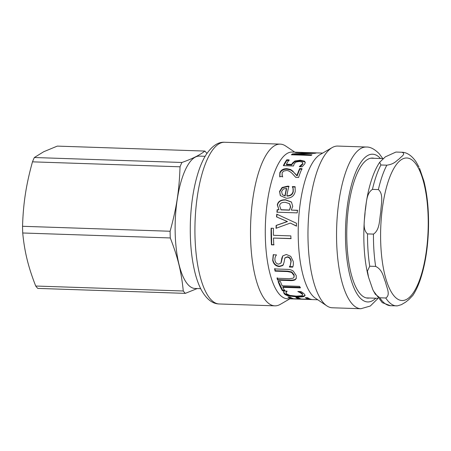 <?xml version="1.0" encoding="UTF-8"?>
<svg xmlns="http://www.w3.org/2000/svg" width="451" height="451" viewBox="0 0 451 451"><rect width="100%" height="100%" fill="white"/><g stroke="black" fill="none" stroke-linecap="round" stroke-linejoin="round"><path stroke-width="0.68" d="M282.399 194.742L285.15 196.005A72.684 24.185 -88.1 0 1 286.633 188.715L286.447 188.36L283.29 189.031L281.582 191.596L282.399 194.742L284.947 195.711A73.383 24.416 -88.1 0 1 286.447 188.36M285.15 196.005L284.947 195.711M280.398 195.717L279.755 191.72L282.264 187.858L282.078 187.492L287.507 186.184L288.871 186.229A73.383 24.416 91.9 0 0 286.853 195.779L287.056 196.067C290.551 196.072 292.62 194.595 293.268 191.636L293.223 188.834L292.519 186.968L295.242 187.058M282.264 187.858L287.693 186.562L289.057 186.607M292.519 186.968L292.333 186.59L295.055 186.68L295.258 191.348C294.255 195.948 291.25 198.243 286.25 198.237L280.302 195.587L279.558 191.393L282.078 187.492M293.223 188.834L292.304 186.72A73.383 24.416 -88.1 0 1 292.333 186.59M292.727 187.503L292.304 186.72M286.853 195.779C290.348 195.785 292.423 194.291 293.077 191.303L293.037 188.479M322.685 153.081L297.181 152.269A73.383 24.416 -88.1 0 1 298.066 152.252L292.265 152.055A73.383 24.416 -88.1 0 0 265.397 224.581A73.383 24.416 -88.1 0 0 287.332 298.742L312.515 299.582A73.383 24.416 91.9 0 0 312.893 299.605L317.758 299.768M297.198 297.502L299.075 298.229L299.03 298.923A73.383 24.416 -88.1 0 1 295.907 297.457L298.246 297.536A73.383 24.416 91.9 0 0 301.369 299.002L308.704 299.25L308.743 298.551L306.573 297.666M291.915 298.1L289.153 297.085M309.437 298.737L308.738 298.709M299.763 298.41L299.064 298.387M308.704 299.25A73.383 24.416 -88.1 0 1 305.361 297.626L307.695 297.705A73.383 24.416 91.9 0 0 311.962 299.52L292.197 298.855A73.383 24.416 -88.1 0 1 287.935 297.04L290.275 297.119A73.383 24.416 91.9 0 0 293.618 298.742L299.03 298.923M292.225 298.246L292.197 298.855M283.634 291.622L283.888 291.019L287.056 291.126A73.383 24.416 91.9 0 0 287.118 291.228L286.148 292.203L286.346 293.719L289.784 295.382L296.335 296.144L301.708 295.76L302.582 295.022L302.407 293.607L299.379 291.543M286.261 291.566L285.99 292.62L286.616 291.115M305.062 295.213L304.126 295.811C302.925 296.217 300.659 296.369 297.322 296.251L288.984 295.304C286.667 294.791 285.071 294.018 284.209 292.992L283.645 291.56M297.925 291.493L297.908 291.583A73.383 24.416 -88.1 0 1 297.852 291.493L300.986 291.594L302.909 292.851L304.583 294.345L305.079 295.574L304.042 296.476C302.846 296.893 300.58 297.046 297.243 296.927L288.899 295.974C286.571 295.456 284.976 294.678 284.102 293.64L283.566 291.904M300.248 291.977L300.129 292.609L297.908 291.583M302.582 295.022L302.3 294.255L300.129 292.609M284.908 290.224L282.568 290.145L278.442 281.407M300.428 287.326L283.002 286.74L282.862 287.326A73.383 24.416 91.9 0 0 284.778 290.844L282.444 290.765A73.383 24.416 -88.1 0 1 278.075 281.396L280.415 281.475A73.383 24.416 91.9 0 0 282.134 285.771L299.56 286.357A73.383 24.416 91.9 0 0 300.281 287.913L282.862 287.326M282.568 290.145L282.444 290.765M294.069 276.987L294.142 274.952L291.774 271.964L287.682 271.136L275.29 270.718L274.794 268.525M296.352 278.075L295.721 278.915C294.751 279.817 292.891 280.201 290.145 280.06L277.816 279.643L277.202 277.76M293.302 271.158L296.194 275.499L296.273 278.34L295.546 279.423C294.582 280.336 292.722 280.719 289.976 280.578L277.647 280.161A73.383 24.416 -88.1 0 1 277.021 278.261L289.356 278.679L293.144 278.182L293.996 277.247L293.956 275.426L291.577 272.404L287.49 271.57L275.093 271.152A73.383 24.416 -88.1 0 1 274.597 268.937L286.926 269.354C289.621 269.388 291.746 269.986 293.302 271.158M275.29 270.718L275.093 271.152M277.816 279.643L277.647 280.161M281.052 262.899L282.845 255.779M283.459 264.557L282.738 265.554L279.378 266.575C275.82 266.248 273.594 264.173 272.697 260.345L273.238 254.781L276.378 254.888A73.383 24.416 91.9 0 0 276.401 255.074L276.378 255.103M282.946 265.177L279.586 266.186C276.029 265.859 273.802 263.801 272.911 260.013L273.464 254.505M290.303 265.47L291.171 261.084C290.675 258.361 289.384 256.952 287.304 256.85L284.981 257.882M292.885 266.755L289.553 266.479M276.48 254.973L276.401 255.074C275.262 256.388 274.777 258.119 274.947 260.261C275.426 262.651 276.66 263.936 278.656 264.117L280.95 263.091L281.83 258.096L282.743 255.909L286.351 254.477L290.748 256.36L293.206 261.321C293.511 263.824 293.336 265.769 292.682 267.144L289.379 267.037A73.383 24.416 -88.1 0 1 289.35 266.868L290.196 265.678L290.957 261.422C290.455 258.671 289.164 257.25 287.084 257.143L284.869 258.023L283.972 262.657L282.738 265.554M289.587 266.642L289.379 267.037M274.022 244.735L271.682 244.656L271.344 228.195M291.149 238.523L273.492 238.055A73.383 24.416 91.9 0 0 273.791 244.916L271.451 244.837A73.383 24.416 -88.1 0 1 271.107 228.217L273.447 228.296A73.383 24.416 91.9 0 0 273.43 235.304L290.856 235.89A73.383 24.416 91.9 0 0 290.912 238.641L273.492 238.055M276.277 228.279L276.345 225.449L287.507 221.565L276.779 216.976L276.982 214.281L278.414 214.935M296.64 226.098L290.331 223.07L276.04 228.302A73.383 24.416 -88.1 0 1 276.113 225.449L287.276 221.526L276.548 216.892A73.383 24.416 -88.1 0 1 276.756 214.169L296.51 223.262A73.383 24.416 91.9 0 0 296.403 226.098L290.331 223.07M289.469 210.16L290.444 206.676L289.559 203.705L285.421 202.347C281.943 202.161 280.003 203.254 279.603 205.639L281.046 209.878L289.469 210.16L290.664 206.862L289.672 203.818M280.821 209.721L289.243 210.008M277.156 212.325L277.41 209.754L278.96 209.805L277.528 205.137C278.222 201.648 280.956 199.94 285.725 200.018L291.543 202.133M278.96 209.805L277.314 204.934C278.008 201.417 280.742 199.692 285.517 199.77L291.431 202.003L292.738 206.321L291.261 210.076L297.699 210.437M277.41 209.754L278.741 209.653M291.261 210.076L297.48 210.284A73.383 24.416 91.9 0 0 297.22 212.878L276.931 212.195A73.383 24.416 -88.1 0 1 277.185 209.602M279.845 176.989L280.009 173.133C281.215 170.444 283.583 169.142 287.107 169.232L290.765 170.044L293.387 171.972L297.091 175.963L299.802 169.114L302.091 169.193M282.117 175.462L282.704 176.972M299.802 169.114L299.678 168.567L301.967 168.64A73.383 24.416 91.9 0 0 298.573 177.491L295.771 177.395L292.287 173.573C290.123 171.436 288.138 170.416 286.334 170.529L283.578 171.132L282.1 172.851L282.236 175.935M297.091 175.963L296.933 175.478A73.383 24.416 -88.1 0 1 299.678 168.567M293.387 171.972L296.933 175.478M290.765 170.044L290.63 169.508L293.251 171.453M281.96 174.977L282.546 176.504A73.383 24.416 91.9 0 0 282.506 176.617L279.688 176.521L279.862 172.632C281.08 169.914 283.454 168.601 286.977 168.685L290.63 169.508M283.713 165.669L286.859 160.415L286.774 159.789L289.097 159.868A73.383 24.416 91.9 0 0 286.424 164.215L286.532 164.801L291.803 164.981L292.248 163.967L294.948 161.627L300.383 160.815L304.566 161.808L305.242 162.625M286.859 160.415L289.181 160.494M300.14 166.729L302.677 164.282L302.88 163.397L302.288 162.118L299.396 161.497L296.183 161.971L294.232 163.69L293.5 165.996L283.313 165.652A73.383 24.416 -88.1 0 1 286.774 159.789M291.803 164.981L292.147 163.375L294.858 161.007L300.298 160.19L304.481 161.187L305.226 162.309L304.848 163.792L302.119 166.797L299.317 166.701A73.383 24.416 -88.1 0 1 299.374 166.582L302.576 163.685L302.779 162.788M286.424 164.215L291.69 164.395M301.2 165.912L301.088 165.331M292.271 154.806L294.943 154.394M296.346 152.376L316.112 153.041A73.383 24.416 91.9 0 0 315.063 153.289L294.937 154.236L311.974 154.811A73.383 24.416 91.9 0 0 311.117 155.443L291.357 154.778A73.383 24.416 -88.1 0 1 292.665 153.847L311.128 153.098L295.478 152.573A73.383 24.416 -88.1 0 1 296.346 152.376L296.346 152.601M311.128 153.385L311.128 153.098M292.693 154.535L292.665 153.847M294.965 154.896L294.937 154.236M298.139 152.291L302.644 152.415M366.291 147.026A80.898 26.913 -88.1 0 0 336.677 226.977A80.898 26.913 -88.1 0 0 360.856 308.732L332.28 307.774A80.898 26.913 -88.1 0 1 326.857 305.891L315.35 298.145A73.383 24.416 -88.1 0 1 298.331 225.686A73.383 24.416 -88.1 0 1 320.176 154.535L332.178 147.578A80.898 26.913 -88.1 0 1 337.714 146.068L366.291 147.026C370.271 146.829 374.606 149.095 379.291 153.825L382.786 158.594M369.459 298.01A70.063 23.311 -88.1 0 1 367.807 298.128A70.063 23.311 -88.1 0 1 346.864 227.321A70.063 23.311 -88.1 0 1 372.515 158.075A70.063 23.311 -88.1 0 1 374.155 158.307M326.857 305.891A80.898 26.913 -88.1 0 1 308.101 226.013A80.898 26.913 -88.1 0 1 332.178 147.578M289.841 298.827L280.347 304.329A80.898 26.913 -88.1 0 1 274.811 305.84A80.898 26.913 -88.1 0 1 250.632 224.085A80.898 26.913 -88.1 0 1 280.251 144.134A80.898 26.913 -88.1 0 1 285.675 146.017L294.774 152.139M401.858 152.246C406.486 153.791 400.939 156.779 399.231 158.882C396.119 160.934 394.574 164.057 386.84 165.184L380.909 164.987L379.691 162.275L385.363 156.841L395.927 152.049L401.926 152.246C405.939 152.252 411.43 154.789 416.245 162.14L418.94 166.994M424.521 261.941L426.032 255.317L427.26 246.477L428.033 232.31M378.372 189.578C384.049 194.392 380.886 204.833 380.802 212.004C379.308 219.13 380.148 229.706 373.462 234.103L367.531 233.906C361.854 229.091 365.017 218.65 365.101 211.48C366.595 204.354 365.755 193.778 372.447 189.381L378.372 189.578A76.879 25.577 91.9 0 1 386.84 165.184M375.66 266.411C382.888 269.884 383.271 277.269 385.599 282.365C386.518 287.417 390.904 294.931 385.768 297.993L379.838 297.795L375.288 294.193L372.842 289.717L368.563 277.28L367.418 271.074L369.735 266.208L375.66 266.411A76.879 25.577 91.9 0 1 373.462 234.103M373.417 290.946L382.273 302.649L390.431 305.705L397.478 305.851L401.407 304.65L405.59 302.164L408.826 299.599L412.828 295.433M423.923 181.161L419.52 168.234M205.126 156.294L199.472 156.102A66.224 22.031 91.9 0 0 175.23 221.548A66.224 22.031 91.9 0 0 195.024 288.471L200.672 288.663M35.725 286.03C32.004 276.604 29.129 267.742 27.105 259.438C25.059 251.128 23.599 242.311 22.725 232.987L170.281 237.948C177.987 257.865 181.268 271.26 183.281 290.991L35.725 286.03A74.781 24.878 91.9 0 0 37.771 288.403L185.327 293.364L197.222 288.544M183.281 290.991A74.781 24.878 91.9 0 0 185.327 293.364M22.55 226.289C22.883 214.851 23.83 204.083 25.397 193.992C26.942 183.901 29.304 173.184 32.483 161.841L180.039 166.802C179.171 190.982 176.668 207.257 170.106 231.25L22.55 226.289A74.781 24.878 91.9 0 0 22.725 232.987M34.355 157.517L43.702 151.739L57.288 146.107L204.844 151.068C200.047 154.969 192.402 158.769 181.911 162.473L34.355 157.517A74.781 24.878 91.9 0 0 32.483 161.841M170.106 231.25A74.781 24.878 91.9 0 0 170.281 237.948M181.911 162.473A74.781 24.878 91.9 0 0 180.039 166.802M206.902 153.47L206.891 153.441A74.781 24.878 91.9 0 0 204.844 151.068M293.268 191.636L293.077 191.303M287.693 186.562L287.507 186.184M279.755 191.72L279.558 191.393M302.407 293.607L302.3 294.255M284.209 292.992L284.102 293.64M288.984 295.304L288.899 295.974M297.322 296.251L297.243 296.927M304.126 295.811L304.042 296.476M287.682 271.136L287.49 271.57M291.774 271.964L291.577 272.404M294.142 274.952L293.956 275.426M290.145 280.06L289.976 280.578M295.721 278.915L295.546 279.423M282.05 257.792L281.83 258.096M281.554 261.524L281.345 261.868M272.911 260.013L272.697 260.345M279.586 266.186L279.378 266.575M287.304 256.85L287.084 257.143M291.171 261.084L290.957 261.422M287.107 169.232L286.977 168.685M280.009 173.133L279.862 172.632M300.383 160.815L300.298 160.19M294.948 161.627L294.858 161.007M292.248 163.967L292.147 163.375M302.677 164.282L302.576 163.685M304.566 161.808L304.481 161.187M219.231 303.974A80.898 26.913 -88.1 0 1 195.052 222.213A80.898 26.913 -88.1 0 1 224.666 142.268C218.149 141.794 211.919 145.994 205.983 154.873C203.209 159.333 200.774 164.705 198.677 170.991C193.789 185.93 191.021 203.215 190.361 222.85C189.843 242.018 191.489 259.009 195.294 273.83C196.98 280.234 199.066 285.742 201.552 290.359C206.671 299.329 212.562 303.867 219.231 303.974L274.811 305.84M375.807 298.224A73.908 24.591 -88.1 0 1 345.584 227.276A73.908 24.591 -88.1 0 1 380.503 158.521M426.979 245.998A71.286 23.717 -88.1 0 1 395.127 297.091A71.286 23.717 -88.1 0 1 383.215 202.527A71.286 23.717 -88.1 0 1 416.82 165.348A71.286 23.717 -88.1 0 1 426.979 245.998M385.768 297.993A76.879 25.577 91.9 0 0 396.435 305.908M372.447 189.381A76.879 25.577 -88.1 0 1 380.909 164.987M369.735 266.208A76.879 25.577 -88.1 0 1 367.531 233.906M390.504 305.71A76.879 25.577 -88.1 0 1 379.838 297.795M294.176 276.751L293.996 277.247M281.165 262.724L280.95 263.091M285.083 257.73L284.869 258.023M290.421 265.273L290.196 265.678M360.856 308.732L370.282 306.037L377.989 298.438M280.251 144.134L224.666 142.268M383.237 158.611L370.863 158.194M377.876 298.291L366.167 297.897M412.665 295.676C415.54 291.425 418.06 286.131 420.225 279.812C425.034 265.487 427.773 248.766 428.45 229.649C428.974 211.231 427.424 194.905 423.799 180.676M368.563 277.275C361.189 250.468 362.503 205.87 371.962 178.664C374.167 172.113 376.743 166.65 379.697 162.275"/></g></svg>
